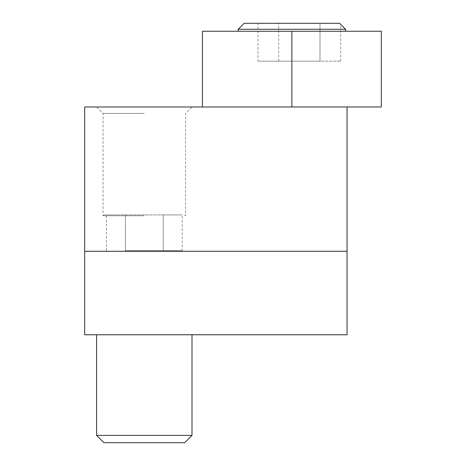 <?xml version="1.0" encoding="UTF-8"?>
<svg xmlns="http://www.w3.org/2000/svg" width="466" height="466" viewBox="0 0 466 466"><rect width="100%" height="100%" fill="white"/><g stroke="black" fill="none" stroke-linecap="round" stroke-linejoin="round"><path stroke-width="0.35" stroke-dasharray="2.33 1.75" d="M339.551 23.3L278.68 23.3L319.996 23.3L319.996 61.163L278.68 61.163L340.652 61.163L319.996 61.163L319.996 23.3L339.551 23.3L244.178 23.3M340.652 61.163L340.652 24.36M258.024 23.3L278.68 23.3L258.024 23.3L258.024 61.163L278.68 61.163L258.024 61.163M345.551 29.265L238.219 29.265M144.303 215.775L103.05 215.775L144.303 215.775M144.303 113.436L103.05 113.436L144.303 113.436M347.042 106.982L84.672 106.982L84.672 334.769L347.042 334.769L347.042 106.982L226.604 106.982L381.328 106.982L381.328 31.251L202.442 31.251L202.442 106.982L226.604 106.982L202.442 106.982M144.303 106.982L96.596 106.982L144.303 106.982M347.042 251.285L84.672 251.285M144.303 334.769L96.596 334.769L144.303 334.769M278.68 61.163L278.68 23.3L278.68 61.163M291.885 31.251L291.885 106.982M96.596 435.384L192.004 435.384M103.912 442.7L184.687 442.7M144.303 214.913L103.912 214.913L144.303 214.913M182.171 250.691L163.234 250.691L163.234 214.913L106.429 214.913L125.366 214.913L125.366 250.691L163.234 250.691L125.366 250.691L125.366 214.913L182.171 214.913L163.234 214.913L163.234 250.691L182.171 250.691L182.171 214.913M106.429 250.691L106.429 214.913M184.687 214.913L185.55 215.775L185.55 113.436L192.004 106.982M103.912 214.913L103.05 215.775L103.05 113.436L96.596 106.982"/><path stroke-width="0.7" d="M339.551 23.3L340.652 24.36L339.551 23.3L244.178 23.3L238.219 29.265L345.551 29.265L345.551 31.251M291.885 106.982L381.328 106.982L381.328 31.251L291.885 31.251L291.885 106.982L84.672 106.982L84.672 334.769L347.042 334.769L347.042 251.285L84.672 251.285M347.042 106.982L347.042 251.285M202.442 106.982L202.442 31.251L291.885 31.251M96.596 435.384L103.912 442.7L184.687 442.7L192.004 435.384L96.596 435.384L96.596 334.769M340.652 24.36L345.551 29.265M238.219 29.265L238.219 31.251M192.004 435.384L192.004 334.769"/></g></svg>
